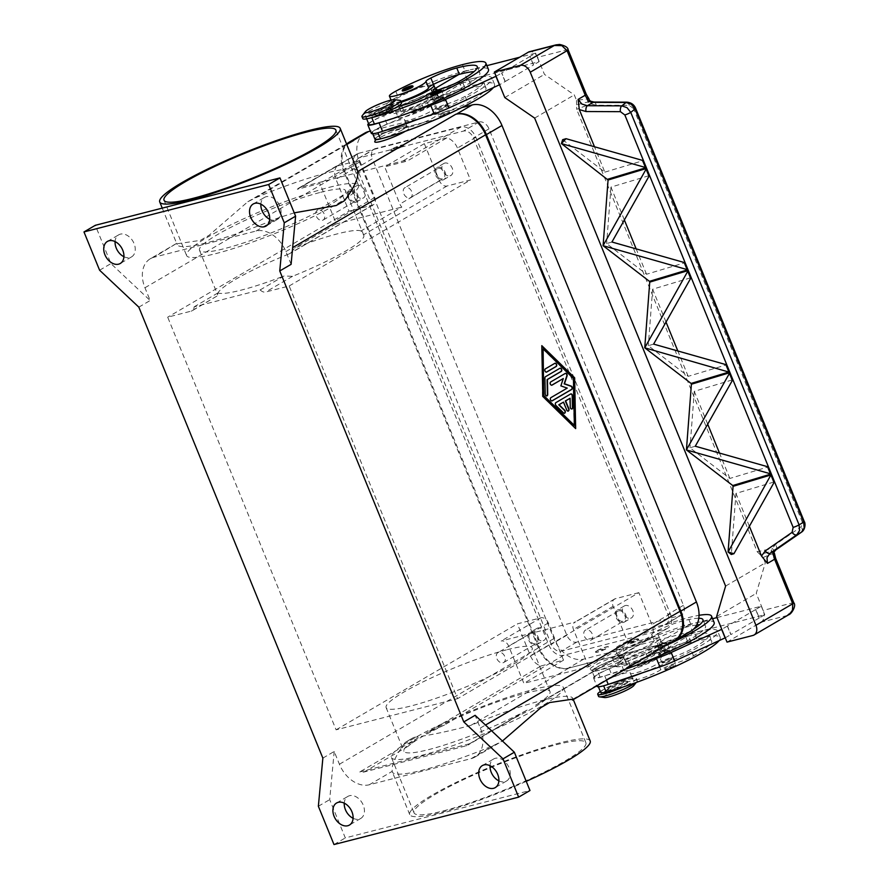 <?xml version="1.0" encoding="UTF-8"?>
<svg xmlns="http://www.w3.org/2000/svg" width="889" height="889" viewBox="0 0 889 889"><rect width="100%" height="100%" fill="white"/><g stroke="black" fill="none" stroke-linecap="round" stroke-linejoin="round"><path stroke-width="0.67" stroke-dasharray="4.45 3.33" d="M663.294 661.672A5.801 0.811 -22.2 0 0 661.972 662.816A5.801 0.811 -22.2 0 0 665.594 662.149A5.801 0.811 -22.2 0 0 671.395 659.582A5.801 0.811 -22.2 0 0 672.717 658.438A5.801 0.811 -22.2 0 0 669.095 659.105A5.801 0.811 -22.2 0 0 663.294 661.672M667.917 651.081A5.801 0.811 157.8 0 1 662.127 653.637A5.801 0.811 157.8 0 1 658.505 654.315A5.801 0.811 157.8 0 1 659.827 653.159A5.801 0.811 157.8 0 1 665.617 650.592A5.801 0.811 157.8 0 1 669.239 649.926A5.801 0.811 157.8 0 1 667.917 651.081M667.117 651.281A4.645 0.645 -22.2 0 0 668.172 650.359A4.645 0.645 -22.2 0 0 665.272 650.904A4.645 0.645 -22.2 0 0 660.638 652.948A4.645 0.645 -22.2 0 0 659.582 653.871A4.645 0.645 -22.2 0 0 662.472 653.337A4.645 0.645 -22.2 0 0 667.117 651.281M664.105 661.46A4.645 0.645 157.8 0 1 668.739 659.405A4.645 0.645 157.8 0 1 671.639 658.871A4.645 0.645 157.8 0 1 670.584 659.794A4.645 0.645 157.8 0 1 665.95 661.849A4.645 0.645 157.8 0 1 663.05 662.383A4.645 0.645 157.8 0 1 664.105 661.46M356.811 167.877A9.279 6.567 59.7 0 1 358.6 158.198A9.279 6.567 59.7 0 1 359.812 157.709L463.48 131.094A9.279 6.567 59.7 0 1 473.437 137.939L667.883 614.421A9.279 6.567 59.7 0 1 666.094 624.089A9.279 6.567 59.7 0 1 664.883 624.589L561.203 651.204A9.279 6.567 59.7 0 1 551.258 644.358L356.811 167.877L372.391 158.764L566.838 635.246A9.279 6.567 -120.3 0 0 576.783 642.091L680.463 615.477A9.279 6.567 -120.3 0 0 681.674 614.988A9.279 6.567 -120.3 0 0 683.463 605.309L489.017 128.827A9.279 6.567 -120.3 0 0 479.06 121.982L375.391 148.596A9.279 6.567 -120.3 0 0 374.18 149.096A9.279 6.567 -120.3 0 0 372.391 158.764M673.162 641.191A27.848 19.691 59.7 0 1 671.817 641.602L568.149 668.217A27.848 19.691 59.7 0 1 538.301 647.681L343.843 171.199A27.848 19.691 59.7 0 1 347.177 143.651M364.812 133.072A27.848 19.691 -120.3 0 0 359.423 162.098L553.88 638.58A27.848 19.691 -120.3 0 0 583.729 659.116L687.397 632.501A27.848 19.691 -120.3 0 0 691.042 631.012M373.402 135.417L436.388 119.248L373.402 135.417M461.724 107.636L370.38 131.083M434.121 100.101A5.801 0.811 157.8 0 1 439.922 97.534A5.801 0.811 157.8 0 1 443.544 96.868A5.801 0.811 157.8 0 1 442.222 98.023A5.801 0.811 157.8 0 1 436.421 100.579A5.801 0.811 157.8 0 1 432.799 101.246A5.801 0.811 157.8 0 1 434.121 100.101M445.7 106.524A5.801 0.811 -22.2 0 0 447.011 105.38A5.801 0.811 -22.2 0 0 443.389 106.047A5.801 0.811 -22.2 0 0 437.599 108.602A5.801 0.811 -22.2 0 0 436.277 109.758A5.801 0.811 -22.2 0 0 439.899 109.091A5.801 0.811 -22.2 0 0 445.7 106.524M438.41 108.402A4.645 0.645 -22.2 0 0 437.355 109.325A4.645 0.645 -22.2 0 0 440.244 108.791A4.645 0.645 -22.2 0 0 444.889 106.736A4.645 0.645 -22.2 0 0 445.945 105.813A4.645 0.645 -22.2 0 0 443.044 106.347A4.645 0.645 -22.2 0 0 438.41 108.402M441.411 98.223A4.645 0.645 157.8 0 1 436.777 100.279A4.645 0.645 157.8 0 1 433.876 100.813A4.645 0.645 157.8 0 1 434.932 99.89A4.645 0.645 157.8 0 1 439.566 97.834A4.645 0.645 157.8 0 1 442.466 97.301A4.645 0.645 157.8 0 1 441.411 98.223M123.915 256.71A12.757 9.023 -120.3 0 0 129.938 257.543A12.757 9.023 -120.3 0 0 131.605 256.854A12.757 9.023 -120.3 0 0 133.55 242.408A12.757 9.023 -120.3 0 0 120.393 234.14A12.757 9.023 -120.3 0 0 118.726 234.829A12.757 9.023 -120.3 0 0 115.081 241.597M269.711 219.283A12.757 9.023 -120.3 0 0 275.723 220.116A12.757 9.023 -120.3 0 0 277.39 219.427A12.757 9.023 -120.3 0 0 279.346 204.97A12.757 9.023 -120.3 0 0 266.178 196.713A12.757 9.023 -120.3 0 0 264.511 197.391A12.757 9.023 -120.3 0 0 260.866 204.159M498.873 780.853A12.757 9.023 -120.3 0 0 504.896 781.675A12.757 9.023 -120.3 0 0 506.563 780.998A12.757 9.023 -120.3 0 0 508.519 766.54A12.757 9.023 -120.3 0 0 495.351 758.284A12.757 9.023 -120.3 0 0 493.684 758.962A12.757 9.023 -120.3 0 0 490.039 765.729M353.089 818.28A12.757 9.023 -120.3 0 0 359.112 819.113A12.757 9.023 -120.3 0 0 360.778 818.425A12.757 9.023 -120.3 0 0 362.723 803.967A12.757 9.023 -120.3 0 0 349.566 795.711A12.757 9.023 -120.3 0 0 347.899 796.388A12.757 9.023 -120.3 0 0 344.254 803.156M502.952 662.783A5.712 4.034 -120.3 0 0 503.696 662.483A5.712 4.034 -120.3 0 0 504.574 656.015A5.712 4.034 -120.3 0 0 498.685 652.315A5.712 4.034 -120.3 0 0 497.94 652.626A5.712 4.034 -120.3 0 0 497.062 659.093A5.712 4.034 -120.3 0 0 502.952 662.783M531.255 633.268A5.712 4.034 59.7 0 1 537.145 636.969A5.712 4.034 59.7 0 1 536.278 643.436A5.712 4.034 59.7 0 1 535.534 643.736A5.712 4.034 59.7 0 1 529.644 640.047A5.712 4.034 59.7 0 1 530.511 633.579A5.712 4.034 59.7 0 1 531.255 633.268M530.789 632.123A6.956 4.923 59.7 0 1 537.967 636.635A6.956 4.923 59.7 0 1 536.912 644.514A6.956 4.923 59.7 0 1 536 644.892A6.956 4.923 59.7 0 1 528.822 640.38A6.956 4.923 59.7 0 1 529.877 632.501A6.956 4.923 59.7 0 1 530.789 632.123M543.079 640.747A6.956 4.923 -120.3 0 0 543.99 640.369A6.956 4.923 -120.3 0 0 545.057 632.49A6.956 4.923 -120.3 0 0 537.867 627.978A6.956 4.923 -120.3 0 0 536.967 628.356A6.956 4.923 -120.3 0 0 535.9 636.235A6.956 4.923 -120.3 0 0 543.079 640.747M409.873 197.88A5.712 4.034 -120.3 0 0 410.618 197.58A5.712 4.034 -120.3 0 0 411.485 191.113A5.712 4.034 -120.3 0 0 405.595 187.412A5.712 4.034 -120.3 0 0 404.851 187.723A5.712 4.034 -120.3 0 0 403.984 194.18A5.712 4.034 -120.3 0 0 409.873 197.88M438.177 168.365A5.712 4.034 59.7 0 1 444.067 172.066A5.712 4.034 59.7 0 1 443.189 178.533A5.712 4.034 59.7 0 1 442.444 178.833A5.712 4.034 59.7 0 1 436.555 175.144A5.712 4.034 59.7 0 1 437.432 168.677A5.712 4.034 59.7 0 1 438.177 168.365M437.699 167.221A6.956 4.923 59.7 0 1 444.889 171.721A6.956 4.923 59.7 0 1 443.822 179.611A6.956 4.923 59.7 0 1 442.911 179.978A6.956 4.923 59.7 0 1 435.732 175.477A6.956 4.923 59.7 0 1 436.799 167.588A6.956 4.923 59.7 0 1 437.699 167.221M449.99 175.844A6.956 4.923 -120.3 0 0 450.901 175.466A6.956 4.923 -120.3 0 0 451.968 167.588A6.956 4.923 -120.3 0 0 444.789 163.076A6.956 4.923 -120.3 0 0 443.878 163.454A6.956 4.923 -120.3 0 0 442.811 171.333A6.956 4.923 -120.3 0 0 449.99 175.844M322.396 220.339A5.712 4.034 -120.3 0 0 323.14 220.028A5.712 4.034 -120.3 0 0 324.018 213.571A5.712 4.034 -120.3 0 0 318.129 209.871A5.712 4.034 -120.3 0 0 317.384 210.182A5.712 4.034 -120.3 0 0 316.506 216.638A5.712 4.034 -120.3 0 0 322.396 220.339M350.699 190.824A5.712 4.034 59.7 0 1 356.589 194.524A5.712 4.034 59.7 0 1 355.711 200.981A5.712 4.034 59.7 0 1 354.967 201.292A5.712 4.034 59.7 0 1 349.077 197.591A5.712 4.034 59.7 0 1 349.955 191.135A5.712 4.034 59.7 0 1 350.699 190.824M350.233 189.679A6.956 4.923 59.7 0 1 357.411 194.18A6.956 4.923 59.7 0 1 356.345 202.07A6.956 4.923 59.7 0 1 355.444 202.436A6.956 4.923 59.7 0 1 348.255 197.936A6.956 4.923 59.7 0 1 349.321 190.046A6.956 4.923 59.7 0 1 350.233 189.679M362.523 198.303A6.956 4.923 -120.3 0 0 363.434 197.925A6.956 4.923 -120.3 0 0 364.49 190.046A6.956 4.923 -120.3 0 0 357.311 185.534A6.956 4.923 -120.3 0 0 356.4 185.912A6.956 4.923 -120.3 0 0 355.344 193.791A6.956 4.923 -120.3 0 0 362.523 198.303M590.429 640.324A5.712 4.034 -120.3 0 0 591.174 640.024A5.712 4.034 -120.3 0 0 592.041 633.557A5.712 4.034 -120.3 0 0 586.162 629.868A5.712 4.034 -120.3 0 0 585.406 630.168A5.712 4.034 -120.3 0 0 584.54 636.635A5.712 4.034 -120.3 0 0 590.429 640.324M618.733 610.821A5.712 4.034 59.7 0 1 624.623 614.51A5.712 4.034 59.7 0 1 623.745 620.978A5.712 4.034 59.7 0 1 623 621.278A5.712 4.034 59.7 0 1 617.11 617.588A5.712 4.034 59.7 0 1 617.988 611.121A5.712 4.034 59.7 0 1 618.733 610.821M618.266 609.665A6.956 4.923 59.7 0 1 625.445 614.177A6.956 4.923 59.7 0 1 624.378 622.056A6.956 4.923 59.7 0 1 623.467 622.433A6.956 4.923 59.7 0 1 616.288 617.922A6.956 4.923 59.7 0 1 617.355 610.043A6.956 4.923 59.7 0 1 618.266 609.665M630.557 618.288A6.956 4.923 -120.3 0 0 631.468 617.922A6.956 4.923 -120.3 0 0 632.524 610.032A6.956 4.923 -120.3 0 0 625.345 605.531A6.956 4.923 -120.3 0 0 624.434 605.898A6.956 4.923 -120.3 0 0 623.367 613.788A6.956 4.923 -120.3 0 0 630.557 618.288M590.196 740.959A97.446 13.624 -22.2 0 0 529.311 752.183A97.446 13.624 -22.2 0 0 431.932 795.255A97.446 13.624 -22.2 0 0 409.74 814.602A97.446 13.624 -22.2 0 0 526.244 781.353M409.362 739.948A97.446 13.624 157.8 0 1 413.796 737.414L405.273 742.393A97.446 13.624 157.8 0 1 409.362 739.948M572.438 700.088L572.972 699.132A97.446 13.624 -22.2 0 0 572.827 698.421A97.446 13.624 -22.2 0 0 470.926 725.335C449.523 731.147 430.476 735.17 413.796 737.414M294.237 212.849L279.002 217.616A97.446 13.624 157.8 0 1 177.1 244.531A97.446 13.624 157.8 0 1 176.944 243.808L200.414 240.386A97.446 13.624 157.8 0 1 204.492 237.941A97.446 13.624 157.8 0 1 208.926 235.407L247.831 201.736L255.643 197.803A97.446 13.624 157.8 0 1 357.545 170.888M291.092 264.344L285.88 251.576A27.848 19.691 -120.3 0 0 256.032 231.04L153.975 257.243L177.489 242.864L150.341 258.732A27.848 19.691 -120.3 0 0 144.951 287.758L150.163 300.526L110.936 263.6L95.312 225.306M443.311 810.912A92.812 12.968 -22.2 0 0 537.767 775.275A92.812 12.968 -22.2 0 0 585.895 742.715A92.812 12.968 -22.2 0 0 556.614 744.66A92.812 12.968 -22.2 0 0 462.169 780.286A92.812 12.968 -22.2 0 0 414.041 812.846A92.812 12.968 -22.2 0 0 443.311 810.912M665.805 629.056A13.924 9.846 -120.3 0 0 667.617 628.301A13.924 9.846 -120.3 0 0 670.317 613.788L475.871 137.306A13.924 9.846 -120.3 0 0 460.935 127.038L358.889 153.241A13.924 9.846 -120.3 0 0 357.067 153.986A13.924 9.846 -120.3 0 0 354.378 168.499L548.824 644.981A13.924 9.846 -120.3 0 0 563.748 655.249L665.805 629.056L546.546 698.776A78.888 11.024 157.8 0 1 510.297 719.979L493.506 729.791A92.812 12.968 157.8 0 1 420.741 755.606A92.812 12.968 157.8 0 1 391.46 757.55A92.812 12.968 157.8 0 1 391.449 755.994A92.812 12.968 157.8 0 1 461.28 715.167A92.812 12.968 157.8 0 1 534.045 689.353A92.812 12.968 157.8 0 1 563.326 687.408A92.812 12.968 157.8 0 1 563.337 688.964A92.812 12.968 157.8 0 1 493.506 729.791L466.103 745.815L364.046 772.019A13.924 9.846 59.7 0 1 359.734 771.952L469.548 743.749A13.924 9.846 59.7 0 1 467.925 745.071A13.924 9.846 59.7 0 1 466.103 745.815M546.546 698.776L535.6 705.133A78.888 11.024 -22.2 0 0 550.002 691.609A78.888 11.024 -22.2 0 0 525.121 693.253A78.888 11.024 -22.2 0 0 425.775 733.336L444.489 724.98A78.888 11.024 157.8 0 0 408.24 746.171L418.319 737.692A78.888 11.024 -22.2 0 0 403.917 751.216A78.888 11.024 -22.2 0 0 428.809 749.571A78.888 11.024 -22.2 0 0 528.144 709.5L510.297 719.979M507.319 649.648A78.888 11.024 157.8 0 1 532.2 648.003A78.888 11.024 157.8 0 1 491.295 675.673A78.888 11.024 157.8 0 1 411.007 705.966A78.888 11.024 157.8 0 1 386.126 707.611A78.888 11.024 157.8 0 1 427.042 679.941A78.888 11.024 157.8 0 1 507.319 649.648M361.023 230.94A78.888 11.024 -22.2 0 0 337.609 233.796A78.888 11.024 -22.2 0 0 294.926 247.909L290.625 253.154L288.969 253.965A78.888 11.024 -22.2 0 0 217.716 294.948A78.888 11.024 -22.2 0 0 218.038 295.437L192.091 310.772A6.956 4.923 -120.3 0 0 194.091 306.872L260.188 289.903L283.98 275.99L292.548 276.312A78.888 11.024 -22.2 0 0 363.801 235.329A78.888 11.024 -22.2 0 0 363.479 234.84L361.023 230.94L401.817 207.093A6.956 4.923 59.7 0 1 399.861 204.07L384.67 166.843L407.184 161.065A13.924 9.846 -120.3 0 0 402.873 160.998L300.815 187.201A13.924 9.846 -120.3 0 0 299.004 187.946A13.924 9.846 -120.3 0 0 297.371 189.257L319.884 183.478L335.075 220.705A6.956 4.923 59.7 0 1 335.72 224.061L294.926 247.909M260.188 289.903A6.956 4.923 -120.3 0 0 265.7 292.014L289.181 285.98L457.591 698.654L336.098 729.836L167.699 317.173L191.179 311.139L218.038 295.437L217.883 292.959A78.888 11.024 -22.2 0 0 241.297 290.103A78.888 11.024 -22.2 0 0 283.98 275.99M320.685 192.313A78.888 11.024 157.8 0 1 345.565 190.668A78.888 11.024 157.8 0 1 304.66 218.338A78.888 11.024 157.8 0 1 224.372 248.631A78.888 11.024 157.8 0 1 199.492 250.276A78.888 11.024 157.8 0 1 240.397 222.606A78.888 11.024 157.8 0 1 320.685 192.313M329.186 187.346A92.812 12.968 157.8 0 1 358.456 185.401A92.812 12.968 157.8 0 1 310.328 217.961A92.812 12.968 157.8 0 1 215.871 253.598A92.812 12.968 157.8 0 1 186.601 255.532A92.812 12.968 157.8 0 1 234.729 222.983A92.812 12.968 157.8 0 1 329.186 187.346M620.2 659.038A18.558 2.589 -22.2 0 0 624.389 655.76A18.558 2.589 -22.2 0 0 613.966 657.104A18.558 2.589 -22.2 0 0 594.285 665.694A18.558 2.589 -22.2 0 0 590.363 669.65A18.558 2.589 -22.2 0 0 602.82 666.839A18.558 2.589 -22.2 0 0 620.2 659.038M619.444 661.583A16.246 2.267 -22.2 0 0 623.111 658.716A16.246 2.267 -22.2 0 0 613.999 659.894A16.246 2.267 -22.2 0 0 596.763 667.406A16.246 2.267 -22.2 0 0 593.341 670.862A16.246 2.267 -22.2 0 0 604.242 668.406A16.246 2.267 -22.2 0 0 619.444 661.583M374.802 141.44A18.558 2.589 157.8 0 1 379.003 138.162A18.558 2.589 157.8 0 1 396.383 130.361A18.558 2.589 157.8 0 1 408.829 127.549A18.558 2.589 157.8 0 1 405.328 131.261M402.428 129.794A16.246 2.267 157.8 0 1 385.204 137.306A16.246 2.267 157.8 0 1 376.08 138.484A16.246 2.267 157.8 0 1 379.747 135.617A16.246 2.267 157.8 0 1 394.96 128.794A16.246 2.267 157.8 0 1 405.851 126.338A16.246 2.267 157.8 0 1 402.428 129.794M598.586 696.42A20.88 2.923 157.8 0 1 603.342 692.275A20.88 2.923 157.8 0 1 624.211 683.041A20.88 2.923 157.8 0 1 637.246 680.641A20.88 2.923 157.8 0 1 636.969 681.496A20.88 2.923 157.8 0 1 635.746 682.652M604.542 697.543A16.246 2.267 157.8 0 1 607.62 693.998A16.246 2.267 157.8 0 1 625.5 686.264A16.246 2.267 157.8 0 1 633.779 685.608M600.331 691.486A20.88 2.923 157.8 0 1 602.475 690.142A20.88 2.923 157.8 0 1 623.333 680.918A20.88 2.923 157.8 0 1 636.38 678.518A20.88 2.923 157.8 0 1 631.623 682.663A20.88 2.923 157.8 0 1 622.989 687.03M597.086 650.637A6.956 0.978 157.8 0 1 604.042 647.559A6.956 0.978 157.8 0 1 608.387 646.759A6.956 0.978 157.8 0 1 606.809 648.148A6.956 0.978 157.8 0 1 599.853 651.215A6.956 0.978 157.8 0 1 595.497 652.026A6.956 0.978 157.8 0 1 597.086 650.637M597.175 650.848A6.956 0.978 157.8 0 1 604.131 647.781A6.956 0.978 157.8 0 1 608.476 646.97A6.956 0.978 157.8 0 1 606.887 648.359A6.956 0.978 157.8 0 1 599.931 651.437A6.956 0.978 157.8 0 1 595.586 652.237A6.956 0.978 157.8 0 1 597.175 650.848M602.92 649.137L600.708 649.948L602.92 649.137M601.331 649.781L602.953 649.27L601.331 649.781M608.687 687.842A11.601 1.622 157.8 0 1 620.278 682.719A11.601 1.622 157.8 0 1 627.534 681.385A11.601 1.622 157.8 0 1 624.889 683.685A11.601 1.622 157.8 0 1 613.299 688.808A11.601 1.622 157.8 0 1 606.042 690.153A11.601 1.622 157.8 0 1 608.687 687.842M625.145 684.319A11.601 1.622 -22.2 0 0 627.79 682.019A11.601 1.622 -22.2 0 0 620.544 683.352A11.601 1.622 -22.2 0 0 608.954 688.486A11.601 1.622 -22.2 0 0 606.309 690.786A11.601 1.622 -22.2 0 0 613.554 689.453A11.601 1.622 -22.2 0 0 625.145 684.319M600.675 692.342A17.402 2.434 157.8 0 1 600.675 692.064A17.402 2.434 157.8 0 1 616.722 683.174A17.402 2.434 157.8 0 1 632.901 679.185A17.402 2.434 157.8 0 1 632.912 679.463A16.246 2.267 -22.2 0 0 632.912 679.718A16.246 2.267 -22.2 0 0 644.269 677.429A16.246 2.267 -22.2 0 0 660.783 669.75A11.601 1.622 157.8 0 1 675.373 663.338A16.246 2.267 -22.2 0 0 693.453 655.771A64.964 9.079 -22.2 0 0 711.644 640.925A64.964 9.079 -22.2 0 0 691.142 642.291A23.203 3.245 -22.2 0 0 665.239 652.326A11.601 1.622 -22.2 0 0 660.349 655.738A19.725 2.756 157.8 0 1 653.982 660.516A19.725 2.756 157.8 0 1 634.902 668.606A19.725 2.756 157.8 0 1 623.8 670.473A19.725 2.756 157.8 0 1 630.145 665.517A54.885 7.668 157.8 0 1 696.809 638.98A74.243 10.379 157.8 0 1 720.234 637.424A74.243 10.379 157.8 0 1 719.068 640.669M657.749 649.348A19.725 2.756 157.8 0 1 651.37 654.137A19.725 2.756 157.8 0 1 632.301 662.227A19.725 2.756 157.8 0 1 621.2 664.094A19.725 2.756 157.8 0 1 627.545 659.138A54.885 7.668 157.8 0 1 643.792 651.126A25.525 3.567 157.8 0 1 661.66 646.447A11.601 1.622 -22.2 0 0 657.749 649.348L660.349 655.738M608.987 684.13A74.243 10.379 157.8 0 1 603.564 685.597A17.402 2.434 157.8 0 1 598.075 685.964A17.402 2.434 157.8 0 1 598.064 685.686A17.402 2.434 157.8 0 1 614.121 676.785A17.402 2.434 157.8 0 1 630.301 672.806A17.402 2.434 157.8 0 1 630.301 673.084A16.246 2.267 -22.2 0 0 630.312 673.34A16.246 2.267 -22.2 0 0 641.669 671.051A16.246 2.267 -22.2 0 0 658.182 663.372A11.601 1.622 157.8 0 1 672.762 656.949A16.246 2.267 -22.2 0 0 690.842 649.381A64.964 9.079 -22.2 0 0 709.033 634.546A64.964 9.079 -22.2 0 0 688.542 635.913A23.203 3.245 -22.2 0 0 687.964 636.057L662.338 651.226A11.601 1.622 157.8 0 1 665.994 650.981A11.601 1.622 157.8 0 1 664.672 652.459L654.637 659.416A6.956 0.978 157.8 0 1 649.537 661.983L612.721 677.185A18.558 2.589 -22.2 0 0 596.997 686.397M624.745 669.506A74.243 10.379 157.8 0 1 605.509 675.618L604.753 675.873A18.558 2.589 157.8 0 1 593.53 677.885A18.558 2.589 157.8 0 1 609.243 668.672L646.07 653.471A6.956 0.978 -22.2 0 0 651.17 650.904L661.205 643.947A11.601 1.622 -22.2 0 0 662.527 642.48A11.601 1.622 -22.2 0 0 658.871 642.725L684.486 627.556A23.203 3.245 -22.2 0 0 659.16 637.435A11.601 1.622 -22.2 0 0 658.182 637.946A11.601 1.622 -22.2 0 0 654.271 640.847A19.725 2.756 157.8 0 1 647.903 645.636A19.725 2.756 157.8 0 1 628.823 653.715A19.725 2.756 157.8 0 1 617.722 655.582A19.725 2.756 157.8 0 1 624.067 650.626A54.885 7.668 157.8 0 1 640.313 642.625A54.885 7.668 157.8 0 1 690.731 624.089A74.243 10.379 157.8 0 1 699.154 622.156L712.589 618.711M698.787 618.255A64.964 9.079 -22.2 0 0 682.463 621.022A23.203 3.245 -22.2 0 0 656.56 631.057A11.601 1.622 -22.2 0 0 651.67 634.457A19.725 2.756 157.8 0 1 645.303 639.247A19.725 2.756 157.8 0 1 626.223 647.336A19.725 2.756 157.8 0 1 615.121 649.203A19.725 2.756 157.8 0 1 621.467 644.247A54.885 7.668 157.8 0 1 688.13 617.711A74.243 10.379 157.8 0 1 699.032 615.321M639.269 664.183L605.509 675.618A74.243 10.379 157.8 0 1 600.086 677.085A17.402 2.434 157.8 0 1 594.597 677.451A17.402 2.434 157.8 0 1 594.597 677.174A17.402 2.434 157.8 0 1 610.643 668.284A17.402 2.434 157.8 0 1 626.823 664.305A17.402 2.434 157.8 0 1 626.834 664.572A16.246 2.267 -22.2 0 0 626.834 664.828A16.246 2.267 -22.2 0 0 638.191 662.538A16.246 2.267 -22.2 0 0 654.704 654.86A11.601 1.622 157.8 0 1 669.295 648.448A16.246 2.267 -22.2 0 0 687.375 640.88A64.964 9.079 -22.2 0 0 705.566 626.045A64.964 9.079 -22.2 0 0 699.765 624.689M665.139 645.881A74.243 10.379 157.8 0 1 597.486 670.706A17.402 2.434 157.8 0 1 591.996 671.073A17.402 2.434 157.8 0 1 591.985 670.795A17.402 2.434 157.8 0 1 608.043 661.894A17.402 2.434 157.8 0 1 624.222 657.916A17.402 2.434 157.8 0 1 624.222 658.193A16.246 2.267 -22.2 0 0 624.234 658.449A16.246 2.267 -22.2 0 0 635.591 656.16A16.246 2.267 -22.2 0 0 652.104 648.481A11.601 1.622 157.8 0 1 666.694 642.069A16.246 2.267 -22.2 0 0 684.774 634.49A64.964 9.079 -22.2 0 0 693.087 629.545M618.166 652.704A25.525 3.567 157.8 0 1 640.313 642.625A25.525 3.567 -22.2 0 1 658.182 637.946A25.525 3.567 157.8 0 1 659.616 638.491A25.525 3.567 157.8 0 1 653.804 643.558A25.525 3.567 157.8 0 1 628.301 654.837A25.525 3.567 157.8 0 1 612.354 657.771A25.525 3.567 157.8 0 1 618.166 652.704M696.809 638.98L694.209 632.601A54.885 7.668 157.8 0 0 643.792 651.126A25.525 3.567 -22.2 0 0 621.644 661.216A25.525 3.567 -22.2 0 0 615.833 666.283A25.525 3.567 -22.2 0 0 631.768 663.338A25.525 3.567 -22.2 0 0 657.271 652.059A25.525 3.567 -22.2 0 0 663.083 646.992A25.525 3.567 -22.2 0 0 661.66 646.447A11.601 1.622 -22.2 0 1 662.638 645.947A23.203 3.245 -22.2 0 1 687.964 636.057L693.12 633.101L702.621 630.668A74.243 10.379 157.8 0 1 717.623 631.046A74.243 10.379 157.8 0 1 642.747 672.684M629.334 642.791A5.801 0.811 157.8 0 1 636.924 639.68A5.801 0.811 157.8 0 1 638.746 639.558A5.801 0.811 157.8 0 1 635.746 641.591A5.801 0.811 157.8 0 1 629.845 643.814A5.801 0.811 157.8 0 1 628.012 643.936A5.801 0.811 157.8 0 1 629.334 642.791M638.013 664.061A5.801 0.811 -22.2 0 0 636.691 665.216A5.801 0.811 -22.2 0 0 638.524 665.094A5.801 0.811 -22.2 0 0 644.425 662.861A5.801 0.811 -22.2 0 0 647.436 660.827A5.801 0.811 -22.2 0 0 645.603 660.949A5.801 0.811 -22.2 0 0 638.013 664.061M657.215 646.781A5.801 0.811 157.8 0 1 664.805 643.669A5.801 0.811 157.8 0 1 666.639 643.547A5.801 0.811 157.8 0 1 663.627 645.581A5.801 0.811 157.8 0 1 657.727 647.803A5.801 0.811 157.8 0 1 655.893 647.925A5.801 0.811 157.8 0 1 657.215 646.781M665.894 668.05A5.801 0.811 -22.2 0 0 664.583 669.195A5.801 0.811 -22.2 0 0 666.406 669.084A5.801 0.811 -22.2 0 0 672.306 666.85A5.801 0.811 -22.2 0 0 675.318 664.816A5.801 0.811 -22.2 0 0 673.495 664.939A5.801 0.811 -22.2 0 0 665.894 668.05M362.234 115.703A20.88 2.923 157.8 0 1 366.701 112.414A20.88 2.923 157.8 0 1 385.359 103.969A20.88 2.923 157.8 0 1 399.817 100.368M362.812 118.681A20.88 2.923 157.8 0 1 367.568 114.537A20.88 2.923 157.8 0 1 388.437 105.313A20.88 2.923 157.8 0 1 401.484 102.902M402.117 146.563A6.956 0.978 157.8 0 1 395.161 149.641A6.956 0.978 157.8 0 1 390.804 150.441A6.956 0.978 157.8 0 1 392.393 149.052A6.956 0.978 157.8 0 1 399.35 145.985A6.956 0.978 157.8 0 1 403.695 145.174A6.956 0.978 157.8 0 1 402.117 146.563M392.305 148.841A6.956 0.978 -22.2 0 0 390.716 150.23A6.956 0.978 -22.2 0 0 395.072 149.43A6.956 0.978 -22.2 0 0 402.028 146.352A6.956 0.978 -22.2 0 0 403.606 144.963A6.956 0.978 -22.2 0 0 399.261 145.763A6.956 0.978 -22.2 0 0 392.305 148.841M396.283 148.063L398.483 147.252L396.283 148.063M396.461 147.774L398.061 147.196L396.461 147.774M374.313 113.514A11.601 1.622 -22.2 0 0 371.669 115.814A11.601 1.622 -22.2 0 0 378.914 114.481A11.601 1.622 -22.2 0 0 390.504 109.358A11.601 1.622 -22.2 0 0 393.149 107.047A11.601 1.622 -22.2 0 0 385.904 108.391A11.601 1.622 -22.2 0 0 374.313 113.514M390.249 108.714A11.601 1.622 157.8 0 1 378.658 113.848A11.601 1.622 157.8 0 1 371.402 115.181A11.601 1.622 157.8 0 1 374.047 112.881A11.601 1.622 157.8 0 1 385.637 107.747A11.601 1.622 157.8 0 1 392.894 106.413A11.601 1.622 157.8 0 1 390.249 108.714M400.861 101.379A19.725 2.756 157.8 0 1 392.027 102.524A19.725 2.756 157.8 0 1 398.372 97.568A54.885 7.668 157.8 0 1 414.618 89.567A25.525 3.567 -22.2 0 0 392.471 99.646A25.525 3.567 -22.2 0 0 386.659 104.713A25.525 3.567 -22.2 0 0 401.206 102.246M370.535 117.948A17.402 2.434 157.8 0 1 366.301 118.015A17.402 2.434 157.8 0 1 366.29 117.737A17.402 2.434 157.8 0 1 382.348 108.836A17.402 2.434 157.8 0 1 398.516 104.858A17.402 2.434 157.8 0 1 398.528 105.135A16.246 2.267 -22.2 0 0 398.539 105.391A16.246 2.267 -22.2 0 0 398.939 105.669M368.902 124.393A17.402 2.434 157.8 0 1 368.891 124.116A17.402 2.434 157.8 0 1 384.948 115.214A17.402 2.434 157.8 0 1 401.128 111.236A17.402 2.434 157.8 0 1 401.128 111.514A16.246 2.267 -22.2 0 0 401.139 111.77A16.246 2.267 -22.2 0 0 412.496 109.48A16.246 2.267 -22.2 0 0 429.009 101.802A11.601 1.622 157.8 0 1 443.6 95.39A16.246 2.267 -22.2 0 0 461.68 87.822A64.964 9.079 -22.2 0 0 479.86 72.976A64.964 9.079 -22.2 0 0 474.059 71.631M383.281 131.072A74.243 10.379 157.8 0 1 377.858 132.539A17.402 2.434 157.8 0 1 372.369 132.894A17.402 2.434 157.8 0 1 372.369 132.628A17.402 2.434 157.8 0 1 388.415 123.727A17.402 2.434 157.8 0 1 404.595 119.748A17.402 2.434 157.8 0 1 404.606 120.026A16.246 2.267 -22.2 0 0 404.606 120.282A16.246 2.267 -22.2 0 0 415.963 117.981A16.246 2.267 -22.2 0 0 432.476 110.303A11.601 1.622 157.8 0 1 447.067 103.891A16.246 2.267 -22.2 0 0 465.147 96.323A64.964 9.079 -22.2 0 0 483.338 81.488A64.964 9.079 -22.2 0 0 462.847 82.844A23.203 3.245 -22.2 0 0 462.258 82.999A23.203 3.245 -22.2 0 0 436.932 92.889A11.601 1.622 -22.2 0 0 435.954 93.389A25.525 3.567 157.8 0 1 437.388 93.934A25.525 3.567 157.8 0 1 431.576 99.001A25.525 3.567 157.8 0 1 406.073 110.28A25.525 3.567 157.8 0 1 390.127 113.225A25.525 3.567 157.8 0 1 395.938 108.158A25.525 3.567 157.8 0 1 418.086 98.068A25.525 3.567 157.8 0 1 435.954 93.389A11.601 1.622 -22.2 0 0 432.043 96.29A19.725 2.756 157.8 0 1 425.675 101.079A19.725 2.756 157.8 0 1 406.606 109.169A19.725 2.756 157.8 0 1 395.494 111.036A19.725 2.756 157.8 0 1 401.839 106.08A54.885 7.668 157.8 0 1 418.086 98.068A54.885 7.668 157.8 0 1 468.503 79.532A74.243 10.379 157.8 0 1 476.926 77.61L539.078 61.652L533.567 64.919L529.933 56.452L535.6 53.14L519.698 57.229M374.98 139.284A17.402 2.434 157.8 0 1 374.969 139.006A17.402 2.434 157.8 0 1 391.027 130.105A17.402 2.434 157.8 0 1 407.206 126.127A17.402 2.434 157.8 0 1 407.206 126.405A16.246 2.267 -22.2 0 0 407.218 126.66A16.246 2.267 -22.2 0 0 418.575 124.371A16.246 2.267 -22.2 0 0 435.088 116.692A11.601 1.622 157.8 0 1 449.667 110.28A16.246 2.267 -22.2 0 0 467.747 102.713A64.964 9.079 -22.2 0 0 485.939 87.867A64.964 9.079 -22.2 0 0 465.447 89.233A23.203 3.245 -22.2 0 0 439.544 99.268A11.601 1.622 -22.2 0 0 434.654 102.68A19.725 2.756 157.8 0 1 428.276 107.458A19.725 2.756 157.8 0 1 409.207 115.548A19.725 2.756 157.8 0 1 398.105 117.415A19.725 2.756 157.8 0 1 404.439 112.459A54.885 7.668 157.8 0 1 471.114 85.922A74.243 10.379 157.8 0 1 494.528 84.366A74.243 10.379 157.8 0 1 493.373 87.611M412.818 112.025A5.801 0.811 -22.2 0 0 418.73 109.803A5.801 0.811 -22.2 0 0 421.73 107.769A5.801 0.811 -22.2 0 0 419.908 107.891A5.801 0.811 -22.2 0 0 412.318 111.003A5.801 0.811 -22.2 0 0 410.996 112.147A5.801 0.811 -22.2 0 0 412.818 112.025M402.306 90.878A5.801 0.811 157.8 0 1 403.628 89.733A5.801 0.811 157.8 0 1 411.218 86.622A5.801 0.811 157.8 0 1 413.052 86.5M440.711 116.015A5.801 0.811 -22.2 0 0 446.611 113.792A5.801 0.811 -22.2 0 0 449.623 111.758A5.801 0.811 -22.2 0 0 447.789 111.881A5.801 0.811 -22.2 0 0 440.199 114.992A5.801 0.811 -22.2 0 0 438.877 116.137A5.801 0.811 -22.2 0 0 440.711 116.015M430.198 94.867A5.801 0.811 157.8 0 1 431.521 93.712A5.801 0.811 157.8 0 1 439.11 90.611A5.801 0.811 157.8 0 1 440.944 90.489M788.632 614.799L786.921 615.588L792.199 610.165L792.355 602.931L774.186 558.403A13.924 9.846 59.7 0 1 772.941 553.469A4.645 3.267 67.6 0 0 771.041 551.236L772.163 548.513L775.486 544.557L801.167 526.799L802.222 521.865L633.579 108.614A4.645 0.645 157.8 0 1 635.535 108.269A4.645 0.645 157.8 0 1 635.646 108.336M727.013 642.114L761.006 622.233A9.279 6.434 75.6 0 0 763.995 617.399A9.279 6.434 75.6 0 0 763.195 610.421L756.25 593.396L765.273 562.881L763.073 557.492L760.151 554.614L771.041 551.236A4.645 3.367 -38.1 0 1 771.308 551.224A4.645 3.367 -38.1 0 1 773.763 552.269A4.645 3.367 -38.1 0 0 773.763 552.269L773.93 552.625M585.195 95.245A13.924 9.846 59.7 0 1 584.829 94.39L566.66 49.873L561.592 45.072L556.358 44.794M568.115 49.773A4.645 0.645 157.8 0 0 566.66 49.873L537.501 57.352A9.279 6.434 75.6 0 0 533.389 52.307A9.279 6.434 75.6 0 0 529.522 51.684M633.579 108.614L629.156 105.324L596.186 105.202L590.718 103.88L587.718 102.035A4.645 2.389 170.5 0 0 587.94 101.902A4.645 2.389 170.5 0 0 589.207 99.857M590.563 101.224A4.645 1.567 115.7 0 1 590.718 103.88L576.672 109.325L576.594 104.835L587.718 102.035A4.645 3.134 83.3 0 0 587.462 98.968A13.924 9.846 59.7 0 1 586.996 98.335M776.019 549.769A4.645 2.678 55.3 0 0 776.686 547.78A4.645 2.678 55.3 0 0 775.486 544.557M596.186 105.202A4.645 2.345 90.2 0 0 594.963 102.479A4.645 2.345 90.2 0 0 593.974 102.046L593.874 102.046M804.301 521.61L804.289 521.587A4.645 0.645 -22.2 0 0 804.178 521.51A4.645 0.645 -22.2 0 0 802.222 521.865M570.705 393.971A1.745 1.211 75.6 0 0 570.316 394.083L555.614 402.684A1.745 1.211 75.6 0 0 555.669 405.617L563.248 413.041A1.745 1.211 75.6 0 0 564.437 413.329M563.204 402.195L566.46 410.173A1.745 1.211 75.6 0 0 568.115 411.185M569.782 398.35L569.949 407.14A1.745 1.211 75.6 0 0 571.794 409.029M554.98 363.245A1.745 1.211 75.6 0 0 554.592 363.368L545.035 368.957A1.745 1.211 75.6 0 0 546.279 372.18M574.027 425.509L573.116 378.614L542.779 348.933M541.801 345.654L542.479 396.538L575.327 428.287M560.037 368.202A1.745 1.211 75.6 0 0 559.648 368.313L545.19 376.769A1.745 1.211 75.6 0 0 544.59 378.103L544.913 394.127A1.745 1.211 75.6 0 0 546.746 396.016M560.859 385.893L566.882 388.193L550.558 397.739A1.745 1.211 75.6 0 0 551.802 400.961M565.337 373.391A1.745 1.211 75.6 0 0 564.96 373.513L550.38 382.037A1.745 1.211 75.6 0 0 551.613 385.259M562.981 378.614L560.537 385.97M322.863 758.106L334.197 751.483L339.409 764.24A27.848 19.691 -120.3 0 0 369.257 784.776L471.314 758.573A27.848 19.691 -120.3 0 0 474.948 757.084A27.848 19.691 -120.3 0 0 480.327 728.058L475.126 715.301M774.186 551.869A4.645 2.4 25.3 0 0 772.163 548.513L757.239 551.78L576.672 109.325M537.501 57.352L544.446 74.376L574.294 94.912L576.505 100.301L587.462 98.968A4.645 0.6 -37.8 0 0 588.307 97.79M576.594 104.835L576.505 100.301M757.239 551.78L760.151 554.614M725.613 586.073L765.273 562.881M534.645 118.093L574.294 94.912M773.808 482.049L735.959 493.428L731.303 554.503M695.276 446.211L689.986 447.8L729.847 478.449L767.696 467.081M732.136 379.947L694.298 391.327L689.986 447.8M611.943 242.008L606.642 243.597L646.514 274.245L684.363 262.877M648.803 175.744L610.954 187.112L606.642 243.597M653.615 344.11L648.314 345.699L688.186 376.347L726.024 364.979M690.464 277.846L652.626 289.214L648.314 345.699M729.847 478.449L719.545 453.201M707.633 424.009L694.298 391.327M749.305 526.11L735.959 493.428M562.648 139.695L604.853 172.144L594.541 146.896M688.186 376.347L677.885 351.099M665.961 321.907L652.626 289.214M604.853 172.144L642.691 160.776M646.514 274.245L636.213 248.998M624.3 219.794L610.954 187.112M716.601 616.588L756.25 593.396M759.273 617.977L730.947 634.546L727.469 626.034L755.794 609.476L759.273 617.977L764.773 614.71L702.621 630.668A74.243 10.379 157.8 0 0 694.209 632.601M717.001 617.577L761.295 606.198L755.794 609.476M693.12 633.101L689.653 624.6L699.154 622.156A74.243 10.379 157.8 0 1 714.156 622.533M727.469 626.034L721.79 629.301M755.639 609.521L759.106 618.022M533.411 64.964L529.933 56.452M371.302 133.339A18.558 2.589 157.8 0 1 387.015 124.127L423.842 108.925A6.956 0.978 -22.2 0 0 428.943 106.358L438.977 99.401A11.601 1.622 -22.2 0 0 440.299 97.923A11.601 1.622 -22.2 0 0 436.643 98.168L467.425 80.043L476.926 77.61A74.243 10.379 157.8 0 1 491.928 77.988A74.243 10.379 157.8 0 1 417.041 119.626M435.277 91.045L425.464 97.846A6.956 0.978 157.8 0 1 420.364 100.413L383.548 115.614A18.558 2.589 -22.2 0 0 368.557 123.56M530.1 56.418L501.774 72.976L505.241 81.488L499.562 84.755M486.894 65.653L473.459 69.098A74.243 10.379 157.8 0 1 488.461 69.475M496.084 76.243L501.774 72.976M379.814 122.56L413.574 111.125M505.085 81.532L501.607 73.02M539.078 61.652L535.6 53.14M467.425 80.043L463.947 71.542L458.791 74.498M432.487 84.877A25.525 3.567 -22.2 0 0 414.618 89.567A54.885 7.668 157.8 0 1 465.036 71.031A74.243 10.379 157.8 0 1 473.459 69.098L463.947 71.542M435.021 98.59L432.432 92.256M505.241 81.488L533.567 64.919M725.257 637.813L730.947 634.546M727.313 626.078L730.78 634.59M761.295 606.198L764.773 614.71M657.249 643.136L660.716 651.648M689.653 624.6L684.486 627.556A23.203 3.245 -22.2 0 1 685.075 627.401L682.463 621.022M696.676 625A64.964 9.079 -22.2 0 0 685.075 627.401M563.748 655.249L444.489 724.98M408.24 746.171L364.046 772.019M446.845 137.873L424.331 143.651L439.522 180.878A6.956 4.923 -120.3 0 0 446.989 186.012L470.47 179.989L457.457 148.074A13.924 9.846 -120.3 0 0 446.845 137.873L407.184 161.065M289.181 285.98L470.47 179.989M335.72 224.061L401.817 207.093M297.371 189.257L337.02 166.065L359.534 160.287L374.725 197.514A6.956 4.923 59.7 0 1 373.38 204.77A6.956 4.923 59.7 0 1 372.469 205.148L348.988 211.171L167.699 317.173M469.548 743.749L528.144 709.5M535.6 705.133L650.837 637.757A13.924 9.846 -120.3 0 0 651.904 624.556L638.88 592.652L457.591 698.654M418.319 737.692L359.734 771.952M200.414 240.386L208.926 235.407M344.643 200.558L336.131 205.537M350.044 141.973A27.848 19.691 -120.3 0 0 344.654 170.999L539.101 647.481A27.848 19.691 -120.3 0 0 568.96 668.017L671.017 641.814A27.848 19.691 -120.3 0 0 674.651 640.324M153.975 257.243A27.848 19.691 -120.3 0 0 150.341 258.732M405.273 742.393C395.616 755.55 391.271 765.207 392.227 771.341A97.446 13.624 -22.2 0 0 392.382 772.063A97.446 13.624 -22.2 0 0 494.284 745.149L502.441 741.015M217.883 292.959L194.091 306.872M588.674 666.728L573.483 629.501A6.956 4.923 59.7 0 1 574.827 622.244A6.956 4.923 59.7 0 1 575.739 621.867L501.218 641.002A6.956 4.923 59.7 0 1 508.686 646.136L523.877 683.352L588.674 666.728L628.334 643.536L613.143 606.309A6.956 4.923 59.7 0 1 614.488 599.053A6.956 4.923 59.7 0 1 615.388 598.686L638.88 592.652M424.331 143.651L384.67 166.843M541.023 665.95L563.537 660.171L548.346 622.945A6.956 4.923 -120.3 0 0 540.879 617.811L517.387 623.845L530.411 655.749A13.924 9.846 -120.3 0 0 541.023 665.95L425.775 733.336M563.537 660.171L523.877 683.352M650.837 637.757L628.334 643.536M191.179 311.139A6.956 4.923 -120.3 0 0 192.091 310.772M337.02 166.065A13.924 9.846 -120.3 0 0 335.964 179.267L348.988 211.171M359.534 160.287L319.884 183.478M336.098 729.836L517.387 623.845M334.197 751.483L329.686 799.633L345.31 837.927L529.977 790.521M99.601 270.223L110.936 263.6M138.828 307.149L150.163 300.526M318.362 806.256L329.686 799.633M333.986 844.55L345.31 837.927M504.785 97.557L544.446 74.376M752.927 635.457L786.921 615.588L761.006 622.233M375.391 148.596L359.812 157.709M479.06 121.982L463.48 131.094M489.017 128.827L473.437 137.939M683.463 605.309L667.883 614.421M680.463 615.477L664.883 624.589M576.783 642.091L561.203 651.204M566.838 635.246L551.258 644.358M359.423 162.098L343.843 171.199M687.397 632.501L671.817 641.602M583.729 659.116L568.149 668.217M553.88 638.58L538.301 647.681M654.271 640.847L651.67 634.457M600.086 677.085L597.486 670.706M630.057 642.636A4.867 0.678 157.8 0 1 629.634 641.769A4.867 0.678 157.8 0 1 636.013 639.158A4.867 0.678 157.8 0 1 636.435 640.024A4.867 0.678 157.8 0 1 630.057 642.636M639.002 664.739A4.867 0.678 157.8 0 1 645.381 662.127A4.867 0.678 157.8 0 1 645.814 662.994A4.867 0.678 157.8 0 1 639.435 665.605A4.867 0.678 157.8 0 1 639.002 664.739M657.949 646.625A4.867 0.678 157.8 0 1 657.516 645.758A4.867 0.678 157.8 0 1 663.894 643.147A4.867 0.678 157.8 0 1 664.327 644.014A4.867 0.678 157.8 0 1 657.949 646.625M666.894 668.728A4.867 0.678 157.8 0 1 673.273 666.117A4.867 0.678 157.8 0 1 673.695 666.983A4.867 0.678 157.8 0 1 667.317 669.595A4.867 0.678 157.8 0 1 666.894 668.728M395.761 91.189L398.372 97.568M398.528 105.135L401.128 111.514M401.839 106.08L404.439 112.459M404.606 120.026L407.206 126.405M419.686 109.069A4.867 0.678 157.8 0 1 420.108 109.936A4.867 0.678 157.8 0 1 413.741 112.547A4.867 0.678 157.8 0 1 413.307 111.681A4.867 0.678 157.8 0 1 419.686 109.069M447.567 113.059A4.867 0.678 157.8 0 1 448 113.925A4.867 0.678 157.8 0 1 441.622 116.537A4.867 0.678 157.8 0 1 441.2 115.67A4.867 0.678 157.8 0 1 447.567 113.059M801.756 531.955A4.645 2.678 55.3 0 0 802.367 530.033A4.645 2.678 55.3 0 0 801.167 526.799M629.156 105.324A4.645 2.345 90.2 0 0 627.934 102.602A4.645 2.345 90.2 0 0 627.134 102.191M584.829 94.39A4.645 0.645 157.8 0 1 586.284 94.29M480.327 728.058L485.483 725.046M285.88 251.576L292.659 247.62M775.653 558.303A4.645 0.645 -22.2 0 0 774.186 558.403M763.073 557.492L772.941 553.469A4.645 1.8 174.6 0 1 774.73 554.692M793.821 602.831A4.645 0.645 -22.2 0 0 792.355 602.931L763.195 610.421M436.643 98.168L433.954 91.589M438.977 99.401L435.499 90.889M428.943 106.358L425.464 97.846M423.842 108.925L420.364 100.413M387.015 124.127L383.548 115.614M432.476 110.303L435.088 116.692M447.067 103.891L449.667 110.28M465.147 96.323L467.747 102.713M462.847 82.844L465.447 89.233M436.932 92.889L439.544 99.268M432.043 96.29L434.654 102.68M468.503 79.532L471.114 85.922M426.409 95.412L429.009 101.802M440.988 89L443.6 95.39M459.068 81.432L461.68 87.822M462.436 64.641L465.036 71.031M358.889 153.241L300.815 187.201M460.935 127.038L402.873 160.998M604.753 675.873L606.498 680.174M658.871 642.725L662.338 651.226M661.205 643.947L664.672 652.459M651.17 650.904L654.637 659.416M646.07 653.471L649.537 661.983M609.243 668.672L612.721 677.185M626.834 664.572L624.222 658.193M654.704 654.86L652.104 648.481M669.295 648.448L666.694 642.069M687.375 640.88L684.774 634.49M659.16 637.435L656.56 631.057M624.067 650.626L621.467 644.247M690.731 624.089L688.13 617.711M632.912 679.463L630.301 673.084M660.783 669.75L658.182 663.372M675.373 663.338L672.762 656.949M693.453 655.771L690.842 649.381M691.142 642.291L688.542 635.913M665.239 652.326L662.638 645.947M630.145 665.517L627.545 659.138M446.989 186.012L363.479 234.84M292.548 276.312L265.7 292.014M439.522 180.878L399.861 204.07M372.469 205.148L288.969 253.965M374.725 197.514L335.075 220.705M670.317 613.788L651.904 624.556M255.643 197.803L346.788 144.507M144.951 287.758L344.654 170.999M256.032 231.04L279.002 217.616M369.257 784.776L392.227 771.341M339.409 764.24L539.101 647.481M470.926 725.335L568.96 668.017M471.314 758.573L494.284 745.149M572.972 699.132L671.017 641.814M475.871 137.306L457.457 148.074M613.143 606.309L573.483 629.501M615.388 598.686L575.739 621.867M540.879 617.811L501.218 641.002M548.346 622.945L508.686 646.136M548.824 644.981L530.411 655.749M354.378 168.499L335.964 179.267M661.972 662.816L658.505 654.315M668.172 650.37L671.639 658.871M659.571 653.871L663.05 662.383M669.239 649.926L672.717 658.438M358.6 158.198L374.18 149.096M666.094 624.089L681.674 614.988M443.544 96.868L447.011 105.38M437.344 109.325L433.876 100.813M442.466 97.301L445.945 105.813M436.277 109.758L432.799 101.246M131.605 256.854L120.271 263.477M277.39 219.427L266.067 226.05M506.563 780.998L495.229 787.621M360.778 818.425L349.444 825.048M503.696 662.483L536.278 643.436M536.912 644.514L543.99 640.369M410.618 197.58L443.189 178.533M443.822 179.611L450.901 175.466M323.14 220.028L355.711 200.981M356.345 202.07L363.434 197.925M591.174 640.024L623.745 620.978M624.378 622.056L631.468 617.922M573.305 699.576L572.827 698.421M162.243 208.126L177.1 244.531M585.895 742.715L563.326 687.408M550.002 691.609L532.2 648.003M363.801 235.329L345.565 190.668M358.456 185.401L335.886 130.094M623.111 658.716L624.389 655.76M375.591 139.617L376.08 138.484M636.202 682.485L636.969 681.496M636.38 678.518L637.246 680.641M627.534 681.385L627.79 682.019M598.408 686.797L598.075 685.964M594.597 677.451L591.996 671.073M659.616 638.491L663.083 646.992M638.746 639.558C638.669 638.769 637.791 638.613 636.124 639.113C632.168 640.124 626.1 643.303 628.012 643.936M647.436 660.827C649.348 661.472 643.269 664.639 639.313 665.661C637.713 666.105 636.846 665.961 636.691 665.216M666.639 643.547C666.55 642.758 665.672 642.603 664.016 643.103C660.06 644.114 653.982 647.281 655.893 647.925M675.318 664.816C677.229 665.461 671.162 668.628 667.206 669.65C665.605 670.095 664.728 669.939 664.583 669.195M371.669 115.814L371.402 115.181M391.038 100.101L392.027 102.524M398.516 104.858L401.128 111.236M395.494 111.036L398.105 117.415M404.595 119.748L407.206 126.127M390.127 113.225L386.659 104.713M410.996 112.147C410.918 112.825 411.785 112.97 413.618 112.603C419.486 110.68 422.186 109.069 421.73 107.769M438.877 116.137C438.799 116.815 439.677 116.959 441.511 116.592C447.367 114.659 450.078 113.059 449.623 111.758M436.832 89.422L440.299 97.923M435.01 88.1L437.388 93.934M372.713 133.739L372.369 132.894M407.218 126.66L404.606 120.282M485.939 87.867L483.338 81.488M494.528 84.366L491.928 77.988M366.646 118.87L366.301 118.015M401.139 111.77L398.539 105.391M479.86 72.976L477.26 66.597M392.894 106.413L393.149 107.047M665.994 650.981L662.527 642.48M593.53 677.885L596.775 685.852M612.354 657.771L615.833 666.283M626.823 664.305L624.222 657.916M624.234 658.449L626.834 664.828M702.955 619.655L705.566 626.045M617.722 655.582L615.121 649.203M632.901 679.185L630.301 672.806M630.312 673.34L632.912 679.718M709.033 634.546L711.644 640.925M623.8 670.473L621.2 664.094M720.234 637.424L717.623 631.046M606.042 690.153L606.309 690.786M405.851 126.338L408.829 127.549M593.341 670.862L590.363 669.65M164.032 200.236L186.601 255.532M199.492 250.276L217.716 294.948M386.126 707.611L403.917 751.216M391.46 757.55L414.041 812.846M373.38 204.77L290.625 253.154M516.987 716.378L467.925 745.071M543.49 700.888L667.617 628.301M247.831 201.736L346.577 143.996M409.74 814.602L392.382 772.063M614.488 599.053L574.827 622.244M624.434 605.898L617.355 610.043M617.988 611.121L585.406 630.168M356.4 185.912L349.321 190.046M349.955 191.135L317.384 210.182M443.878 163.454L436.799 167.588M437.432 168.677L404.851 187.723M536.967 628.356L529.877 632.501M530.511 633.579L497.94 652.626M299.004 187.946L357.067 153.986M474.948 757.084L502.096 741.215M336.564 803.023L347.899 796.388M482.349 765.585L493.684 758.962M253.176 204.025L264.511 197.391M107.391 241.452L118.726 234.829"/><path stroke-width="1.33" d="M347.177 143.651A27.848 19.691 59.7 0 1 349.233 142.173A27.848 19.691 59.7 0 1 352.866 140.684L353.678 140.484A27.848 19.691 -120.3 0 0 350.044 141.973L346.577 143.996M370.38 131.083L368.446 131.583A27.848 19.691 -120.3 0 0 364.812 133.072L349.233 142.173M572.438 700.088L674.651 640.324A27.848 19.691 -120.3 0 0 680.029 611.299L485.583 134.817A27.848 19.691 -120.3 0 0 455.735 114.281L456.535 114.07A27.848 19.691 59.7 0 1 486.394 134.606L680.841 611.087A27.848 19.691 59.7 0 1 675.462 640.113A27.848 19.691 59.7 0 1 673.162 641.191M675.462 640.113L691.042 631.012A27.848 19.691 -120.3 0 0 696.42 601.975L501.974 125.493A27.848 19.691 -120.3 0 0 472.115 104.969L461.724 107.636M109.058 240.763A12.757 9.023 59.7 0 1 122.226 249.031A12.757 9.023 59.7 0 1 120.271 263.477A12.757 9.023 59.7 0 1 118.604 264.166A12.757 9.023 59.7 0 1 105.447 255.899A12.757 9.023 59.7 0 1 107.391 241.452A12.757 9.023 59.7 0 1 109.058 240.763M254.843 203.337A12.757 9.023 59.7 0 1 268.011 211.604A12.757 9.023 59.7 0 1 266.067 226.05A12.757 9.023 59.7 0 1 264.4 226.739A12.757 9.023 59.7 0 1 251.231 218.472A12.757 9.023 59.7 0 1 253.176 204.025A12.757 9.023 59.7 0 1 254.843 203.337M484.016 764.907A12.757 9.023 59.7 0 1 497.184 773.163A12.757 9.023 59.7 0 1 495.229 787.621A12.757 9.023 59.7 0 1 493.562 788.31A12.757 9.023 59.7 0 1 480.404 780.042A12.757 9.023 59.7 0 1 482.349 765.585A12.757 9.023 59.7 0 1 484.016 764.907M338.231 802.334A12.757 9.023 59.7 0 1 351.399 810.601A12.757 9.023 59.7 0 1 349.444 825.048A12.757 9.023 59.7 0 1 347.777 825.737A12.757 9.023 59.7 0 1 334.608 817.469A12.757 9.023 59.7 0 1 336.564 803.023A12.757 9.023 59.7 0 1 338.231 802.334M526.244 781.353A97.446 13.624 -22.2 0 0 568.004 760.317A97.446 13.624 -22.2 0 0 590.196 740.959L573.305 699.576M549.513 702.566A97.446 13.624 157.8 0 1 545.424 705.01A97.446 13.624 157.8 0 1 541.001 707.544L549.513 702.566L572.972 699.132M181.923 182.634A97.446 13.624 -22.2 0 0 159.731 201.981A97.446 13.624 -22.2 0 0 220.616 190.757A97.446 13.624 -22.2 0 0 317.995 147.696A97.446 13.624 -22.2 0 0 340.187 128.338A97.446 13.624 -22.2 0 0 279.313 139.573A97.446 13.624 -22.2 0 0 181.923 182.634M340.187 128.338L357.545 170.888A97.446 13.624 157.8 0 1 357.689 171.599C358.656 177.744 354.311 187.401 344.643 200.558A97.446 13.624 157.8 0 1 340.565 203.003A97.446 13.624 157.8 0 1 336.131 205.537L294.237 212.849M306.616 132.039A92.812 12.968 157.8 0 1 335.886 130.094A92.812 12.968 157.8 0 1 287.758 162.654A92.812 12.968 157.8 0 1 193.302 198.291A92.812 12.968 157.8 0 1 164.032 200.236A92.812 12.968 157.8 0 1 212.16 167.677A92.812 12.968 157.8 0 1 306.616 132.039M405.328 131.261A18.558 2.589 157.8 0 1 404.917 131.505A18.558 2.589 157.8 0 1 385.226 140.095A18.558 2.589 157.8 0 1 374.802 141.44L375.591 139.617M635.746 682.652A20.88 2.923 157.8 0 1 632.501 684.786A20.88 2.923 157.8 0 1 613.843 693.231A20.88 2.923 157.8 0 1 599.386 696.832A20.88 2.923 157.8 0 1 598.586 696.42L597.719 694.298A20.88 2.923 157.8 0 1 600.331 691.486M636.202 682.485L633.779 685.608A16.246 2.267 157.8 0 1 630.301 688.175A16.246 2.267 157.8 0 1 615.788 694.742A16.246 2.267 157.8 0 1 604.542 697.543L599.386 696.832M719.068 640.669A74.243 10.379 157.8 0 1 673.784 667.172A74.243 10.379 157.8 0 1 606.165 691.975A17.402 2.434 157.8 0 1 600.675 692.342L598.408 686.797M394.649 99.657L399.817 100.368A20.88 2.923 157.8 0 1 400.617 100.779A20.88 2.923 157.8 0 1 395.861 104.924A20.88 2.923 157.8 0 1 374.991 114.159A20.88 2.923 157.8 0 1 361.945 116.559A20.88 2.923 157.8 0 1 362.234 115.703L365.423 111.592A16.246 2.267 157.8 0 1 368.902 109.025A16.246 2.267 157.8 0 1 383.403 102.457A16.246 2.267 157.8 0 1 394.649 99.657A16.246 2.267 157.8 0 1 391.582 103.202A16.246 2.267 157.8 0 1 373.691 110.936A16.246 2.267 157.8 0 1 365.423 111.592M400.617 100.779L401.484 102.902A20.88 2.923 157.8 0 1 396.727 107.058A20.88 2.923 157.8 0 1 375.858 116.281A20.88 2.923 157.8 0 1 362.812 118.681L361.945 116.559M398.939 105.669A16.246 2.267 -22.2 0 0 411.229 102.602A16.246 2.267 -22.2 0 0 426.409 95.412A11.601 1.622 157.8 0 1 440.988 89A16.246 2.267 -22.2 0 0 459.068 81.432A64.964 9.079 -22.2 0 0 477.26 66.597A64.964 9.079 -22.2 0 0 456.768 67.964A23.203 3.245 -22.2 0 0 430.854 77.999A11.601 1.622 -22.2 0 0 425.975 81.399A19.725 2.756 157.8 0 1 419.597 86.189A19.725 2.756 157.8 0 1 400.528 94.278A19.725 2.756 157.8 0 1 389.426 96.145A19.725 2.756 157.8 0 1 395.761 91.189A54.885 7.668 157.8 0 1 462.436 64.641A74.243 10.379 157.8 0 1 485.85 63.097A74.243 10.379 157.8 0 1 447.345 89.144A74.243 10.379 157.8 0 1 371.791 117.648A17.402 2.434 157.8 0 1 370.535 117.948M401.206 102.246A25.525 3.567 -22.2 0 0 428.109 90.5A25.525 3.567 -22.2 0 0 433.921 85.422A25.525 3.567 -22.2 0 0 432.487 84.877A11.601 1.622 -22.2 0 0 428.576 87.789A19.725 2.756 157.8 0 1 422.208 92.567A19.725 2.756 157.8 0 1 400.861 101.379M413.052 86.5A5.801 0.811 157.8 0 1 410.04 88.533A5.801 0.811 157.8 0 1 404.139 90.756A5.801 0.811 157.8 0 1 402.306 90.878C401.861 89.589 404.562 87.978 410.429 86.055C412.14 85.588 413.018 85.744 413.052 86.5M440.944 90.489A5.801 0.811 157.8 0 1 437.933 92.523A5.801 0.811 157.8 0 1 432.032 94.745A5.801 0.811 157.8 0 1 430.198 94.867C429.743 93.567 432.443 91.967 438.31 90.045C440.033 89.578 440.911 89.733 440.944 90.489M627.134 102.191A4.645 2.345 90.2 0 0 626.956 102.168C631.234 102.602 634.124 104.658 635.646 108.347A4.645 0.645 157.8 0 1 635.657 108.347A4.645 0.645 157.8 0 1 635.035 109.003L803.678 522.243L799.067 524.821L630.746 112.37L627.034 107.68L621.8 105.858L587.373 105.724L581.862 104.046L578.106 99.39L579.317 109.569L585.984 111.536L620.411 111.67L624.834 114.959L793.155 527.41L792.088 532.355L765.285 550.891A4.645 2.678 55.3 0 0 767.707 553.125A4.645 2.678 55.3 0 0 770.018 553.302L796.833 534.767L799.589 530.511L799.067 524.821A4.645 0.645 157.8 0 1 796.411 526.188A4.645 0.645 157.8 0 1 793.155 527.41M590.563 101.224A4.645 1.567 115.7 0 0 590.518 101.19L589.207 99.857A4.645 2.389 170.5 0 0 586.996 98.268L587.807 100.568L589.285 101.602L593.119 102.357L626.089 102.491L631.323 104.302L635.035 109.003L630.746 112.37A4.645 0.645 157.8 0 1 628.09 113.748A4.645 0.645 157.8 0 1 624.834 114.959M765.285 550.891L761.495 555.992L767.463 563.404L774.597 559.237L792.766 603.753L792.488 610.743L788.632 614.799M635.657 108.347L804.289 521.599A4.645 0.645 -22.2 0 1 803.678 522.243L804.201 527.933L801.445 532.189L775.775 549.935L773.363 552.691L772.941 554.225L773.763 555.936A9.279 6.567 -120.3 0 0 774.597 559.237A4.645 0.645 -22.2 0 0 775.653 558.314L793.821 602.831A4.645 0.645 -22.2 0 1 792.766 603.753L755.939 625.289A9.279 6.567 59.7 0 1 756.495 631.79A9.279 6.567 59.7 0 1 754.139 634.957A9.279 6.567 59.7 0 1 752.927 635.457L727.013 642.114L716.601 616.588L725.613 586.073L534.645 118.093L504.785 97.557L494.373 72.031L520.287 65.386A9.279 6.567 59.7 0 1 525.888 66.697A9.279 6.567 59.7 0 1 530.244 72.231L567.06 50.695L585.229 95.223A9.279 6.567 -120.3 0 0 586.996 98.268A4.645 0.6 -37.8 0 1 588.307 97.79L586.284 94.301A4.645 0.645 157.8 0 1 586.284 94.301A4.645 0.645 157.8 0 1 585.229 95.223L578.106 99.39M589.285 101.602A4.645 1.567 115.7 0 1 590.518 101.19L593.974 102.046A4.645 2.345 90.2 0 0 593.119 102.357L587.373 105.724A4.645 2.345 90.2 0 0 586.084 108.08A4.645 2.345 90.2 0 0 585.984 111.536M767.463 563.404L766.996 557.692L770.018 553.302L775.775 549.935A4.645 2.678 55.3 0 0 775.897 549.869A4.645 2.678 55.3 0 0 775.897 549.858A4.645 2.678 55.3 0 0 776.019 549.769M556.358 44.794L554.28 45.506L561.881 45.65L567.06 50.695A4.645 0.645 157.8 0 0 568.115 49.773L586.284 94.301M555.936 402.606L570.638 394.005A1.745 1.211 -104.4 0 1 572.538 395.861L572.772 407.584A1.745 1.211 -104.4 0 1 570.271 407.062L570.105 398.272L565.648 400.872L568.904 408.851A1.745 1.211 -104.4 0 1 566.782 410.096L563.526 402.117L559.081 404.717L564.771 410.285A1.745 1.211 -104.4 0 1 563.582 412.952L555.992 405.528A1.745 1.211 -104.4 0 1 555.936 402.606M564.437 413.329A1.745 1.211 75.6 0 0 564.437 410.362L558.759 404.795L563.526 402.117M568.115 411.185A1.745 1.211 75.6 0 0 568.582 408.929L565.326 400.95L570.105 398.272M571.794 409.029A1.745 1.211 75.6 0 0 572.438 407.662L572.216 395.938A1.745 1.211 75.6 0 0 570.705 393.971M546.279 372.18A1.745 1.211 75.6 0 0 546.335 372.147L555.892 366.557A1.745 1.211 75.6 0 0 554.98 363.245M554.914 363.279A1.745 1.211 -104.4 0 1 556.214 366.468L546.657 372.058A1.745 1.211 -104.4 0 1 545.357 368.868L554.914 363.279M543.112 348.844L543.701 395.816L574.361 425.42L573.438 378.536L543.112 348.844L543.701 395.816M544.024 395.738L574.361 425.42M542.801 396.45L541.801 345.654L574.661 377.814L575.661 428.609L542.801 396.45M575.327 428.287L574.338 377.903L541.812 346.065M545.513 376.68L559.97 368.235A1.745 1.211 -104.4 0 1 561.27 371.424L547.424 379.514L547.724 394.56A1.745 1.211 -104.4 0 1 545.235 394.038L544.924 378.025A1.745 1.211 -104.4 0 1 545.513 376.68M546.746 396.016A1.745 1.211 75.6 0 0 547.402 394.638L547.102 379.603L560.948 371.502A1.745 1.211 75.6 0 0 560.037 368.202M567.215 388.104L560.859 385.893L563.304 378.536L552.002 385.137A1.745 1.211 -104.4 0 1 550.702 381.948L565.282 373.424A1.745 1.211 -104.4 0 1 567.082 375.947L564.482 383.77L571.238 386.126A1.745 1.211 -104.4 0 1 571.794 389.382L552.18 400.839A1.745 1.211 -104.4 0 1 550.88 397.65L567.215 388.104M551.802 400.961A1.745 1.211 75.6 0 0 551.858 400.928L571.471 389.46A1.745 1.211 75.6 0 0 570.916 386.215L564.159 383.859L566.76 376.036A1.745 1.211 75.6 0 0 565.337 373.391M551.613 385.259A1.745 1.211 75.6 0 0 551.68 385.226L563.304 378.536M279.757 270.967L291.092 264.344L295.604 216.183L279.968 177.9L95.312 225.306L83.977 231.929L99.601 270.223L138.828 307.149L322.863 758.106L318.362 806.256L333.986 844.55L518.643 797.144L529.977 790.521L514.353 752.227L475.126 715.301L463.791 721.924L279.757 270.967L284.269 222.806L295.604 216.183M773.363 552.691A4.645 2.4 25.3 0 0 774.13 551.98A4.645 2.4 25.3 0 0 774.186 551.869M773.763 555.936A4.645 3.367 -38.1 0 0 773.941 552.525A4.645 4.645 0 0 1 774.73 554.692A4.645 1.8 174.6 0 1 773.763 555.936M556.07 44.861L529.522 51.684A9.279 6.434 75.6 0 0 528.366 52.162L554.28 45.506L520.287 65.386M686.408 449.867L729.813 372.691L732.714 379.781L695.276 446.211L768.263 466.903L771.163 473.993L686.43 449.923L691.398 384.226L729.813 372.691L732.714 379.781L732.136 379.947L729.247 372.858M770.585 474.17L767.696 467.081L768.263 466.903L771.163 474.004L732.747 485.538L686.43 449.923M728.913 372.069L644.758 347.81L688.153 270.589L691.042 277.679L653.615 344.11L726.602 364.801L729.491 371.891L728.913 372.069L726.024 364.979L726.602 364.801L729.491 371.891L691.075 383.437L644.758 347.81M644.747 347.766L649.737 282.124L688.153 270.578L691.042 277.668L690.464 277.846L687.575 270.756M603.075 245.664L646.481 168.477L649.37 175.578L611.943 242.008L684.93 262.7L687.819 269.789L603.098 245.708L608.065 180.023L561.415 143.562L566.037 138.684L643.258 160.598L646.159 167.688L561.426 143.607M687.253 269.967L684.352 262.877L684.93 262.7L687.83 269.789L649.414 281.335L603.098 245.708M608.065 180.023L646.481 168.477L649.37 175.578L648.803 175.744L645.903 168.654M645.581 167.854L642.691 160.765M728.08 551.969L733.069 486.339L771.485 474.793L774.375 481.882L733.947 553.703L728.08 551.969L770.907 474.959L771.485 474.793L774.375 481.882L773.808 482.049L770.907 474.959M733.947 553.703L731.303 554.503L728.102 552.025M642.691 160.776L643.269 160.598L646.159 167.688L607.743 179.234M566.037 138.684L562.648 139.695L561.415 143.562M719.545 453.201L707.633 424.009M755.939 625.289L530.244 72.231M761.495 555.992L749.305 526.11M733.069 486.339L732.747 485.538M691.398 384.226L691.075 383.437M649.737 282.124L649.414 281.335M594.541 146.896L579.317 109.569M677.885 351.099L665.961 321.907M636.213 248.998L624.3 219.794M712.589 618.711L717.001 617.577M699.032 615.321A74.243 10.379 157.8 0 1 711.556 616.155L714.156 622.533A74.243 10.379 157.8 0 1 639.269 664.183A74.243 10.379 157.8 0 1 624.745 669.506M721.79 629.301L671.217 652.482A23.203 3.245 157.8 0 1 656.415 658.371L639.269 664.183M499.562 84.755L448.989 107.925A23.203 3.245 157.8 0 1 434.188 113.825L382.526 131.328A18.558 2.589 157.8 0 1 371.302 133.339L367.824 124.827A18.558 2.589 -22.2 0 0 379.047 122.815L379.814 122.56A74.243 10.379 157.8 0 1 374.391 124.027A17.402 2.434 157.8 0 1 368.902 124.393L366.301 118.015M474.059 71.631A64.964 9.079 -22.2 0 0 459.369 74.343A23.203 3.245 -22.2 0 0 458.791 74.498L433.165 89.656A11.601 1.622 157.8 0 1 436.832 89.422A11.601 1.622 157.8 0 1 435.499 90.889L435.277 91.045M368.557 123.56A18.558 2.589 -22.2 0 0 367.824 124.827M519.698 57.229L486.894 65.653M485.85 63.097L488.461 69.475A74.243 10.379 157.8 0 1 413.574 111.125L430.721 105.313A23.203 3.245 -22.2 0 0 445.511 99.412L496.084 76.243M499.418 84.844L495.94 76.332M432.432 92.256L431.543 90.078M417.041 119.626A74.243 10.379 157.8 0 1 383.281 131.072M413.574 111.125A74.243 10.379 157.8 0 1 379.814 122.56M493.373 87.611A74.243 10.379 157.8 0 1 448.089 114.114A74.243 10.379 157.8 0 1 380.47 138.917A17.402 2.434 157.8 0 1 374.98 139.284L372.369 132.894M458.791 74.498A23.203 3.245 -22.2 0 0 433.465 84.377A11.601 1.622 -22.2 0 0 432.487 84.877M596.775 685.852L596.997 686.397A18.558 2.589 -22.2 0 0 608.22 684.386L659.894 666.883A23.203 3.245 -22.2 0 0 674.684 660.983L725.257 637.813M721.646 629.39L725.113 637.902M699.765 624.689A64.964 9.079 -22.2 0 0 696.676 625M642.747 672.684A74.243 10.379 157.8 0 1 608.987 684.13M711.556 616.155A74.243 10.379 157.8 0 1 665.139 645.881M693.087 629.545A64.964 9.079 -22.2 0 0 702.955 619.655A64.964 9.079 -22.2 0 0 698.787 618.255M622.989 687.03A20.88 2.923 157.8 0 1 597.719 694.298M502.441 741.015L541.001 707.544M260.866 204.159A12.757 9.023 -120.3 0 0 269.711 219.283M115.081 241.597A12.757 9.023 -120.3 0 0 123.915 256.71M490.039 765.729A12.757 9.023 -120.3 0 0 498.873 780.853M344.254 803.156A12.757 9.023 -120.3 0 0 353.089 818.28M518.643 797.144L503.018 758.85L514.353 752.227M503.018 758.85L463.791 721.924M284.269 222.806L268.645 184.523L279.968 177.9M268.645 184.523L83.977 231.929M494.373 72.031L528.366 52.162M368.446 131.583L352.866 140.684M472.115 104.969L456.535 114.07M501.974 125.493L486.394 134.606M696.42 601.975L680.841 611.087M606.165 691.975L603.642 685.797M410.307 86.1A4.867 0.678 157.8 0 1 410.74 86.966A4.867 0.678 157.8 0 1 404.362 89.578A4.867 0.678 157.8 0 1 403.928 88.711A4.867 0.678 157.8 0 1 410.307 86.1M438.199 90.089A4.867 0.678 157.8 0 1 438.621 90.956A4.867 0.678 157.8 0 1 432.243 93.567A4.867 0.678 157.8 0 1 431.821 92.7A4.867 0.678 157.8 0 1 438.199 90.089M792.088 532.355A4.645 2.678 -124.7 0 0 794.522 534.589A4.645 2.678 -124.7 0 0 796.833 534.767L801.445 532.189A4.645 2.678 55.3 0 0 801.578 532.111A4.645 2.678 55.3 0 0 801.756 531.955M593.974 102.046L626.945 102.168A4.645 2.345 90.2 0 0 626.089 102.491L621.8 105.858A4.645 2.345 90.2 0 0 620.522 108.214A4.645 2.345 90.2 0 0 620.411 111.67M775.653 558.314A4.645 0.645 -22.2 0 0 775.653 558.303L774.73 554.692M485.483 725.046L680.029 611.299M292.659 247.62L485.583 134.817M586.996 98.335A13.924 9.846 59.7 0 1 585.195 95.245M382.526 131.328L379.047 122.815M434.188 113.825L430.721 105.313M448.989 107.925L445.511 99.412M433.954 91.589L433.165 89.656M377.947 132.739L380.47 138.917M371.791 117.648L374.391 124.027M456.768 67.964L459.369 74.343M430.854 77.999L433.465 84.377M425.975 81.399L428.576 87.789M656.415 658.371L659.894 666.883M606.498 680.174L608.22 684.386M671.217 652.482L674.684 660.983M346.788 144.507L353.678 140.484M357.689 171.599L455.735 114.281M159.731 201.981L162.243 208.126M389.426 96.145L391.038 100.101M801.578 532.111L775.897 549.858L773.774 552.28M555.947 44.895L559.614 44.45C565.148 45.695 567.993 47.461 568.115 49.773M801.567 532.1C805.49 529.622 805.545 522.999 804.289 521.587M589.207 99.857A4.645 4.645 0 0 0 588.307 97.79M793.821 602.831C796.577 605.62 791.566 614.077 788.621 614.799M788.699 614.755L754.139 634.957M433.921 85.422L435.01 88.1"/></g></svg>
